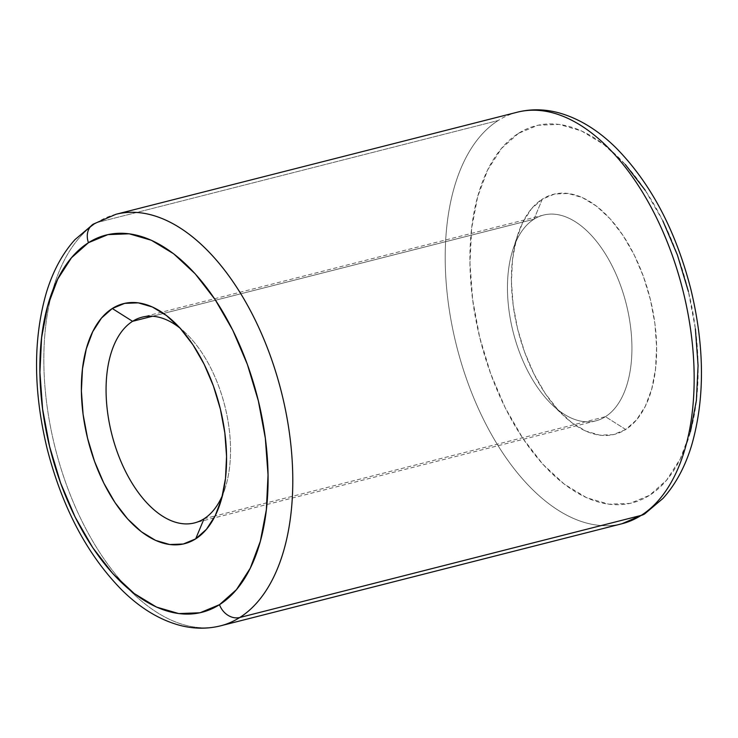 <?xml version="1.0" encoding="UTF-8"?>
<svg xmlns="http://www.w3.org/2000/svg" width="738" height="738" viewBox="0 0 738 738"><rect width="100%" height="100%" fill="white"/><g stroke="black" fill="none" stroke-linecap="round" stroke-linejoin="round"><path stroke-width="0.55" stroke-dasharray="3.69 2.77" d="M220.644 625.815A212.323 116.512 75.7 0 1 60.488 466.914A212.323 116.512 75.7 0 1 96.835 222.599A212.323 116.512 -104.3 0 0 58.108 458.851A212.323 116.512 -104.3 0 0 211.538 627.438M625.28 164.482L603.73 144.427L581.433 130.894L559.229 124.418L537.984 125.229L518.51 133.32A194.629 106.798 -104.3 0 0 490.632 373.576A194.629 106.798 -104.3 0 0 649.541 495.309L666.506 480.263L680.298 458.851L690.39 431.878M612.918 525.355A212.323 116.512 75.7 0 1 459.488 356.768A212.323 116.512 75.7 0 1 498.215 120.506A212.323 116.512 -104.3 0 0 461.868 364.821A212.323 116.512 -104.3 0 0 622.023 523.722M533.952 219.232A106.161 58.256 75.7 0 1 620.63 285.634A106.161 58.256 75.7 0 1 605.428 416.684L625.723 429.488A123.855 67.961 -104.3 0 0 643.453 276.602A123.855 67.961 -104.3 0 0 542.329 199.131L533.952 219.232L152.535 316.242L533.952 219.232A106.161 58.256 -104.3 0 0 515.779 341.39A106.161 58.256 -104.3 0 0 595.861 420.844A106.161 58.256 -104.3 0 0 605.428 416.684A106.161 58.256 -104.3 0 0 623.601 294.517A106.161 58.256 -104.3 0 0 543.519 215.072A106.161 58.256 -104.3 0 0 533.952 219.232L542.329 199.131A123.855 67.961 -104.3 0 0 517.753 234.758A123.855 67.961 -104.3 0 0 563.823 415.863A123.855 67.961 -104.3 0 0 625.723 429.488L605.428 416.684L215.099 515.954L605.428 416.684A106.161 58.256 75.7 0 1 552.375 404.996A106.161 58.256 75.7 0 1 512.892 249.767A106.161 58.256 75.7 0 1 533.952 219.232M204.048 518.768L215.099 515.954L204.048 518.768M222.525 495.161A106.161 58.256 -104.3 0 0 225.108 488.233A106.161 58.256 -104.3 0 0 185.625 333.004A106.161 58.256 -104.3 0 0 180.054 328.152A106.161 58.256 75.7 0 1 222.535 495.161M96.835 222.599L498.215 120.506L96.835 222.599A212.323 116.512 75.7 0 1 115.977 214.278M517.356 112.185A212.323 116.512 -104.3 0 0 498.215 120.506M518.51 133.32L501.545 148.356L487.753 169.768L477.661 196.742L471.656 228.236L469.968 263.032L472.671 299.794L479.645 337.118L490.632 373.576L505.207 407.745L522.818 438.326L542.771 464.137L564.312 484.193L586.618 497.726L608.813 504.202L630.067 503.39L649.541 495.309A194.629 106.798 -104.3 0 0 677.419 255.053A194.629 106.798 -104.3 0 0 518.51 133.32M695.38 328.825L688.406 291.501M662.844 220.874L645.233 190.293M625.723 429.488L613.324 434.636L599.8 435.152L585.677 431.029L571.48 422.422L557.771 409.655L545.068 393.225L533.869 373.769L524.589 352.026L517.596 328.825L513.159 305.071L511.443 281.676L512.513 259.536L516.342 239.49L522.762 222.332L531.535 208.706L542.329 199.131L554.727 193.983L568.251 193.467L582.374 197.59L596.572 206.197L610.28 218.965L622.973 235.394L634.182 254.85L643.453 276.602L650.446 299.794L654.892 323.548L656.608 346.943L655.529 369.083L651.709 389.129L645.289 406.287L636.516 419.922L625.723 429.488M543.519 215.072L142.139 317.156M225.108 488.233L220.247 503.242M185.625 333.004L174.177 322.137M595.861 420.844L194.481 522.928M552.375 404.996L563.823 415.863M512.892 249.767L517.753 234.758"/><path stroke-width="1.11" d="M219.49 604.68A194.629 106.798 75.7 0 1 60.581 482.947A194.629 106.798 75.7 0 1 88.459 242.691A17.694 14.557 -122.4 0 1 93.117 224.232A17.694 14.557 57.6 0 0 88.459 242.691L107.933 234.61L129.187 233.798L151.382 240.274L173.688 253.807L195.229 273.863L215.182 299.674L232.793 330.255L247.368 364.424L258.355 400.882L265.329 438.206L268.032 474.968L266.344 509.764L260.339 541.258L250.247 568.232L236.455 589.644L219.49 604.68L200.016 612.771L178.771 613.582L156.567 607.106L134.27 593.573L112.72 573.518L92.767 547.707L75.156 517.126L60.581 482.947L49.594 446.499L42.62 409.175L39.926 372.404L41.605 337.607L47.61 306.122L57.702 279.149L71.494 257.737L88.459 242.691A194.629 106.798 75.7 0 1 247.368 364.424A194.629 106.798 75.7 0 1 219.49 604.68A17.694 14.557 57.6 0 0 239.785 617.494A17.694 14.557 -122.4 0 1 219.49 604.68M644.883 513.768A17.694 14.557 -122.4 0 1 641.165 515.401L239.785 617.494A212.323 116.512 75.7 0 1 220.644 625.815L622.023 523.722A212.323 116.512 -104.3 0 0 641.165 515.401A212.323 116.512 -104.3 0 0 677.512 271.086A212.323 116.512 -104.3 0 0 517.356 112.185L115.977 214.278A212.323 116.512 75.7 0 1 276.132 373.179A212.323 116.512 75.7 0 1 239.785 617.494L641.165 515.401A17.694 14.557 57.6 0 0 644.883 513.768M222.535 495.161A106.161 58.256 75.7 0 1 204.048 518.768L195.671 538.869A123.855 67.961 75.7 0 1 94.547 461.398A123.855 67.961 75.7 0 1 112.277 308.512L101.484 318.078L92.711 331.713L86.291 348.871L82.472 368.917L81.392 391.057L83.108 414.452L87.554 438.206L94.547 461.398L103.818 483.15L115.027 502.606L127.72 519.035L141.428 531.803L155.626 540.41L169.749 544.533L183.273 544.017L195.671 538.869L206.465 529.294L215.238 515.668L221.658 498.51L225.487 478.464L226.557 456.324L224.841 432.929L220.404 409.175L213.411 385.974L204.131 364.231L192.932 344.775L180.229 328.345L166.52 315.578L152.323 306.971L138.2 302.848L124.676 303.364L112.277 308.512L132.572 321.316L152.535 316.242L132.572 321.316A106.161 58.256 75.7 0 1 142.139 317.156A106.161 58.256 75.7 0 1 180.054 328.152A106.161 58.256 -104.3 0 0 132.572 321.316L112.277 308.512A123.855 67.961 75.7 0 1 174.177 322.137A123.855 67.961 75.7 0 1 220.247 503.242A123.855 67.961 75.7 0 1 195.671 538.869L204.048 518.768A106.161 58.256 -104.3 0 0 222.525 495.161M132.572 321.316A106.161 58.256 -104.3 0 0 117.37 452.366A106.161 58.256 -104.3 0 0 204.048 518.768A106.161 58.256 75.7 0 1 194.481 522.928A106.161 58.256 75.7 0 1 114.399 443.483A106.161 58.256 75.7 0 1 132.572 321.316M690.39 431.878L696.395 400.393L698.074 365.596L695.38 328.825M688.406 291.501L677.419 255.053L662.844 220.874M645.233 190.293L625.28 164.482M526.462 110.562A212.323 116.512 75.7 0 1 679.892 279.149A212.323 116.512 75.7 0 1 641.165 515.401M239.785 617.494A212.323 116.512 -104.3 0 0 278.512 381.232A212.323 116.512 -104.3 0 0 125.082 212.645M115.977 214.278L93.311 224.112L75.008 239.592C62.37 253.632 52.813 271.353 46.337 292.774C32.989 339.305 33.293 391.426 47.25 449.138C62.389 507.827 87.278 554.81 121.927 590.086C139.667 607.623 158.513 619.247 178.467 624.975C192.839 628.951 206.898 629.228 220.644 625.815M517.356 112.185C531.102 108.772 545.161 109.049 559.533 113.025C579.487 118.753 598.333 130.377 616.073 147.914C650.722 183.19 675.611 230.173 690.75 288.862C704.707 346.574 705.011 398.695 691.663 445.226C685.187 466.647 675.63 484.368 662.992 498.408L644.689 513.888L622.023 523.722"/></g></svg>
